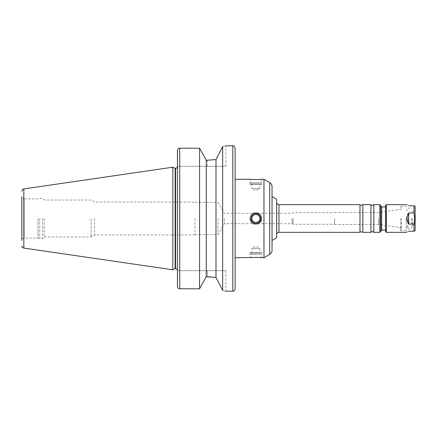 <?xml version="1.0" encoding="UTF-8"?>
<svg xmlns="http://www.w3.org/2000/svg" width="437" height="437" viewBox="0 0 437 437"><rect width="100%" height="100%" fill="white"/><g stroke="black" fill="none" stroke-linecap="round" stroke-linejoin="round"><path stroke-width="0.33" stroke-dasharray="2.19 1.64" d="M408.688 205.805C405.787 204.374 405.787 204.374 408.688 205.805L413.997 205.805L413.997 212.966L408.688 212.966C405.787 214.851 405.787 222.149 408.688 224.034L413.997 224.034C414.888 220.346 414.888 216.654 413.997 212.966M408.688 231.195C405.787 232.626 405.787 232.626 408.688 231.195L413.997 231.195L413.997 224.034M386.297 232.347L386.297 204.653M415.15 230.348L415.15 206.652M249.888 182.726L261.894 182.726L249.888 182.726L249.888 184.501L261.894 184.501L249.888 184.501L250.964 183.879L260.818 183.879L250.964 183.879M250.696 182.726L261.086 182.726L250.696 182.726L250.696 179.263L255.891 179.607L261.086 179.263L261.086 182.726M251.892 183.879L259.889 183.879L251.892 183.879L251.892 188.494L259.889 188.494L251.892 188.494L255.891 190.805L259.889 188.494L259.889 183.879M249.888 218.5A6.003 6.003 0 0 0 258.89 223.695A6.003 6.003 0 0 0 258.89 213.305A6.003 6.003 0 0 0 249.888 218.5A6.003 6.003 0 0 0 258.89 223.695A6.003 6.003 0 0 0 258.89 213.305A6.003 6.003 0 0 0 249.888 218.5A6.003 6.003 0 0 1 258.89 213.305A6.003 6.003 0 0 1 258.89 223.695A6.003 6.003 0 0 1 249.888 218.5A6.003 6.003 0 0 1 258.89 213.305A6.003 6.003 0 0 1 258.89 223.695A6.003 6.003 0 0 1 249.888 218.5M250.696 218.5A5.195 5.195 0 0 0 258.486 222.996A5.195 5.195 0 0 0 258.486 214.004A5.195 5.195 0 0 0 250.696 218.5C251.007 221.652 252.739 223.383 255.891 223.695C260.337 223.93 262.872 217.806 259.562 214.829C256.59 211.519 250.461 214.054 250.696 218.5A5.195 5.195 0 0 1 258.486 214.004A5.195 5.195 0 0 1 258.486 222.996A5.195 5.195 0 0 1 250.696 218.5M250.964 218.5A4.927 4.927 0 0 0 258.354 222.766A4.927 4.927 0 0 0 258.354 214.234A4.927 4.927 0 0 0 250.964 218.5M251.892 218.5A3.999 3.999 0 0 0 257.89 221.963A3.999 3.999 0 0 0 257.89 215.037A3.999 3.999 0 0 0 251.892 218.5A3.999 3.999 0 0 0 257.89 221.963A3.999 3.999 0 0 0 257.89 215.037A3.999 3.999 0 0 0 251.892 218.5A3.999 3.999 0 0 1 257.89 215.037A3.999 3.999 0 0 1 257.89 221.963A3.999 3.999 0 0 1 251.892 218.5M249.888 254.274L261.894 254.274L249.888 254.274L249.888 252.499L261.894 252.499L249.888 252.499L250.964 253.121L260.818 253.121L250.964 253.121M250.696 254.274L261.086 254.274L250.696 254.274L250.696 257.737C250.379 257.366 261.402 257.366 261.086 257.737L261.086 254.274M251.892 253.121L259.889 253.121L251.892 253.121L251.892 248.506L259.889 248.506L251.892 248.506L255.891 246.195L259.889 248.506L259.889 253.121M215.993 159.581L222.657 146.553C226.956 145.559 226.956 145.559 222.657 146.553L222.657 290.447C226.956 291.441 226.956 291.441 222.657 290.447L215.993 277.419L215.993 159.581M207.307 160.226L207.307 166.339L225.885 166.339L177.417 166.339L207.307 166.339L207.307 160.226L206.237 160.226L199.572 148.209L179.722 148.209C178.307 148.372 177.537 149.164 177.417 150.601L177.417 166.339M177.417 270.661L177.417 286.399L177.417 270.661L207.307 270.661L177.417 270.661M207.307 276.774L207.307 270.661L225.885 270.661L207.307 270.661L207.307 276.774L206.237 276.774L199.572 288.791L179.722 288.791C178.307 288.628 177.537 287.836 177.417 286.399L177.417 150.601M199.572 288.791L199.572 148.209M206.237 276.774L206.237 160.226M263.97 257.737L263.97 179.263M235.117 218.5L235.117 257.737L235.117 218.5M272.049 240.426L272.049 218.5M276.665 237.761L276.665 199.239M276.665 218.5L276.665 234.658L276.665 218.5M359.984 232.347L359.984 204.653M362.868 232.347L362.868 204.653M370.953 232.347L370.953 204.653M373.837 232.347L373.837 204.653M380.758 230.965L380.758 218.5M385.609 218.5L385.609 230.042L385.609 218.5M385.609 231.654L385.609 205.346M415.15 218.5L415.15 226.115L415.15 218.5M414.456 218.5L414.456 225.426L414.456 218.5M412.266 218.5L412.266 225.426L412.266 218.5M411.801 218.5L411.801 228.884L411.801 218.5M407.879 218.5L407.879 228.884L407.879 218.5M406.148 218.5L406.148 230.731L406.148 218.5M400.609 218.5L400.609 230.731L400.609 218.5M401.532 218.5L401.532 228.884L401.532 218.5M378.54 218.5L378.54 224.503L378.54 218.5M334.6 218.5L334.6 224.503L334.6 218.5M293.052 218.5L293.052 224.268L293.052 218.5M292.053 218.5L292.053 223.695L292.053 218.5M224.367 218.5L224.367 223.695L224.367 218.5M218.036 218.5L218.036 234.658L218.036 218.5M194.957 218.5L194.957 234.948L194.957 218.5M94.589 218.5L94.589 234.948L94.589 218.5M91.093 218.5L91.093 236.963L91.093 218.5M44.241 218.5L44.241 236.963L44.241 218.5M42.624 218.5L42.624 238.58L42.624 218.5M39.729 218.5L39.729 238.58L39.729 218.5M38.008 218.5L38.008 238.121L38.008 218.5M21.85 218.5L21.85 240.426L21.85 218.5M194.957 234.948L94.589 234.948L91.093 236.963L44.241 236.963L42.624 238.58L39.729 238.58L38.008 238.121L24.161 238.121C22.757 238.258 21.987 239.023 21.85 240.426L21.85 196.574C21.987 197.977 22.757 198.742 24.161 198.879L24.161 238.121L24.161 198.879L38.008 198.879L39.729 198.42L42.624 198.42L44.241 200.037L91.093 200.037L94.589 202.052L194.957 202.052M172.801 269.798L172.801 167.202M175.15 268.7L175.15 168.3M177.417 218.5L177.417 166.453M235.117 288.895L235.117 148.105M408.688 212.966L408.688 224.034M232.812 291.206L232.812 145.794M179.722 288.791L179.722 148.209M269.738 254.405L269.738 182.595M278.97 232.347L278.97 204.653M379.835 232.347L379.835 204.653M381.681 230.042L381.681 206.958M23.827 248.074L23.827 188.926M175.57 268.7L175.57 168.3M261.894 182.726L261.894 184.501L260.818 183.879M261.894 254.274L261.894 252.499L260.818 253.121M225.885 166.339L225.885 145.794M225.885 270.661L225.885 291.206M411.801 225.885L412.266 225.426L414.456 225.426L415.15 226.115M411.801 211.115L412.266 211.574L414.456 211.574L415.15 210.885M407.879 228.884L411.801 228.884M407.879 208.116L411.801 208.116M406.148 226.808L407.879 226.808M406.148 210.192L407.879 210.192M400.609 230.731L406.148 230.731M400.609 206.269L406.148 206.269M401.532 208.116L400.609 207.193M401.532 228.884L400.609 229.807M334.6 224.503L378.54 224.503L401.532 227.732M334.6 212.497L378.54 212.497L401.532 209.268M194.957 234.658L218.036 234.658L224.367 223.695L292.053 223.695L293.052 224.268L334.6 224.268M194.957 202.342L218.036 202.342L224.367 213.305L292.053 213.305L293.052 212.732L334.6 212.732"/><path stroke-width="0.66" d="M408.688 205.805C405.787 204.374 405.787 204.374 408.688 205.805L413.997 205.805C414.888 205.805 414.888 205.805 413.997 205.805C414.888 205.805 414.888 205.805 413.997 205.805L413.997 212.966L414.664 218.5L413.997 224.034L413.997 231.195C414.888 231.195 414.888 231.195 413.997 231.195C414.888 231.195 414.888 231.195 413.997 231.195L408.688 231.195C405.787 232.626 405.787 232.626 408.688 231.195M386.297 232.347L385.609 231.654L385.609 205.346L386.297 204.653L386.297 232.347L406.689 232.347M413.997 224.034L408.688 224.034L406.689 218.5L408.688 212.966L413.997 212.966M414.664 205.805L415.15 206.652L415.15 230.348L414.664 231.195M263.97 179.263L263.97 257.737L269.738 254.405L269.738 182.595L263.97 179.263L261.086 179.263C261.402 179.634 250.379 179.634 250.696 179.263L235.117 179.263M235.117 257.737L255.891 257.393L263.97 257.737M250.964 218.5A4.927 4.927 0 0 1 258.354 214.234A4.927 4.927 0 0 1 258.354 222.766A4.927 4.927 0 0 1 250.964 218.5M251.892 218.5A3.999 3.999 0 0 1 257.89 215.037A3.999 3.999 0 0 1 257.89 221.963A3.999 3.999 0 0 1 251.892 218.5M255.891 213.305C259.043 213.617 260.774 215.348 261.086 218.5C261.402 225.197 250.379 225.197 250.696 218.5C251.007 215.348 252.739 213.617 255.891 213.305M222.657 146.553C226.956 145.559 226.956 145.559 222.657 146.553L215.993 159.581L207.307 160.226L215.993 159.581L215.993 277.419L222.657 290.447C226.956 291.441 226.956 291.441 222.657 290.447L222.657 146.553M207.307 160.226L206.237 160.226L199.572 148.209L179.722 148.209C178.307 148.372 177.537 149.164 177.417 150.601L177.417 286.399C177.537 287.836 178.307 288.628 179.722 288.791L199.572 288.791L206.237 276.774L215.993 277.419L207.307 276.774M177.417 166.339L177.417 150.601M206.237 160.226L206.237 276.774M199.572 148.209L199.572 288.791M272.049 218.5L272.049 250.406L272.049 240.426L276.665 237.761L276.665 199.239L272.049 196.574L272.049 186.594L272.049 218.5L272.049 196.574M278.97 232.347L278.97 204.653L359.984 204.653L359.984 232.347L278.97 232.347C277.571 232.484 276.801 233.254 276.665 234.658M359.984 204.653C359.946 205.357 360.907 205.357 362.868 204.653L362.868 232.347C360.907 231.643 359.946 231.643 359.984 232.347M362.868 204.653L370.953 204.653L370.953 232.347L362.868 232.347M370.953 204.653C371.914 205.565 372.876 205.565 373.837 204.653L373.837 232.347C372.876 231.435 371.914 231.435 370.953 232.347M381.681 230.042L381.681 206.958L380.758 205.576L380.758 231.424L381.681 230.042L385.609 230.042M380.758 206.035L380.758 218.5M21.85 196.574L21.85 240.426M23.827 248.074L23.827 188.926L172.801 167.202L172.801 269.798L23.827 248.074C22.604 247.795 21.943 247.036 21.85 245.785M172.801 167.202L175.15 168.3L175.15 268.7L172.801 269.798M175.15 168.3L175.57 168.3C176.69 168.19 177.307 167.573 177.417 166.453L177.417 218.5M235.117 218.5L235.117 288.895C233.981 292.102 233.5 290.736 232.812 291.206L232.812 145.794C233.5 146.264 233.981 144.898 235.117 148.105L235.117 218.5M408.688 224.034L408.688 212.966M179.722 148.209L179.722 288.791M373.837 204.653L379.835 204.653L379.835 232.347L380.758 231.424M175.57 168.3L175.57 268.7C176.69 268.81 177.307 269.427 177.417 270.547M386.297 204.653L406.689 204.653M225.885 291.206L232.812 291.206M225.885 145.794L232.812 145.794M269.738 254.405C271.219 253.487 271.989 252.154 272.049 250.406M269.738 182.595C271.219 183.513 271.989 184.846 272.049 186.594M278.97 204.653C277.571 204.516 276.801 203.746 276.665 202.342M373.837 232.347L379.835 232.347M379.835 204.653L380.758 205.576M381.681 206.958L385.609 206.958M23.827 188.926C22.604 189.205 21.943 189.964 21.85 191.215M175.15 268.7L175.57 268.7"/></g></svg>
